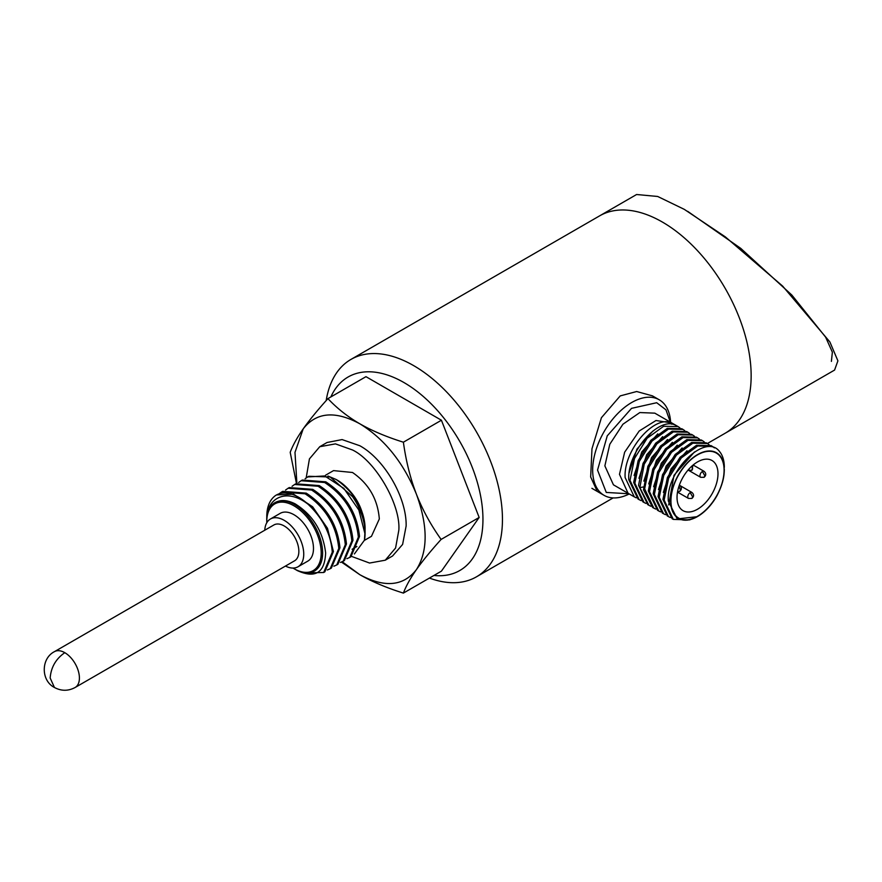 <?xml version="1.0" encoding="UTF-8"?>
<svg xmlns="http://www.w3.org/2000/svg" width="882" height="882" viewBox="0 0 882 882"><rect width="100%" height="100%" fill="white"/><g stroke="black" fill="none" stroke-linecap="round" stroke-linejoin="round"><path stroke-width="1.32" d="M597.257 491.406L590.664 476.964L591.976 448.762L601.414 417.715L620.211 395.908L636.672 391.52L652.426 395.853L659.262 399.8A55.169 31.851 120 0 0 616.75 414.573A55.169 31.851 120 0 0 592.671 470.095A55.169 31.851 120 0 0 604.093 495.353A55.169 31.851 120 0 0 629.241 493.942M326.186 400.582A125.52 72.467 60 0 1 350.948 359.426L636.595 194.514L657.696 196.477L684.344 209.387L725.302 236.85L782.665 286.11L829.885 341.962L837.9 360.837L834.581 370.065L725.158 433.238A125.52 72.467 -120 0 0 744.397 332.668A125.52 72.467 -120 0 0 662.404 222.066A125.52 72.467 -120 0 0 599.65 215.847A125.52 72.467 60 0 1 662.404 222.066A125.52 72.467 60 0 1 744.397 332.668A125.52 72.467 60 0 1 725.158 433.238L707.386 443.503L709.128 444.715M350.948 359.426A125.52 72.467 60 0 1 413.702 365.644A125.52 72.467 60 0 1 502.453 519.366A125.52 72.467 60 0 1 476.456 576.828A125.52 72.467 60 0 1 429.424 578.074M330.86 396.944A111.716 64.507 60 0 1 419.226 393.085A111.716 64.507 60 0 1 482.95 519.366A111.716 64.507 60 0 1 433.933 575.461M717.992 473.755A28.963 16.725 -60 0 1 705.346 502.905A28.963 16.725 -60 0 1 683.032 510.667A28.963 16.725 -60 0 1 677.034 497.415A28.963 16.725 -60 0 1 689.669 468.265A28.963 16.725 -60 0 1 711.995 460.503A28.963 16.725 -60 0 1 717.992 473.755M722.832 460.768A37.926 21.896 120 0 0 693.032 457.637A37.926 21.896 120 0 0 670.695 501.064A37.926 21.896 120 0 0 697.508 516.554A37.926 21.896 120 0 0 717.154 495.342L717.882 493.865C723.879 481.781 725.632 471.12 723.141 461.892L724.331 467.284A41.377 23.891 120 0 0 719.569 451.562C705.468 432.456 665.734 471.197 668.336 501.064L677.2 518.947L697.287 516.687M678.126 426.612L654.808 413.151L639.825 412.555L622.924 424.231L609.793 444.263L604.865 465.872L613.431 484.824L634.312 496.875L625.14 477.581C623.287 450.151 654.995 414.132 671.786 423.073L675.447 425.179C658.656 416.249 626.948 452.257 628.789 479.698L637.973 498.992L639.196 499.697L630.013 480.403L634.489 458.519L647.156 438.233L663.606 426.282L678.126 426.612L679.868 427.825M636.22 497.801L634.312 496.875M683.01 429.435L681.786 428.729L667.266 428.398L650.817 440.339L638.149 460.625L633.673 482.509L642.846 501.803L644.069 502.508L634.886 483.215L639.362 461.33L652.041 441.044L668.479 429.104L683.01 429.435L684.752 430.637M687.883 432.246L686.67 431.541L672.139 431.21L655.69 443.161L643.022 463.447L638.546 485.32L647.73 504.625L648.943 505.32L639.836 487.636L644.235 464.153L656.914 443.855L673.363 431.915L687.883 432.246L689.625 433.459M692.756 435.058L691.543 434.363L677.012 434.032L660.574 445.972L647.895 466.258L643.496 489.753L652.603 507.437L653.816 508.142L644.643 488.849L649.119 466.964L661.787 446.678L678.236 434.727L692.756 435.058L694.498 436.27M697.64 437.88L696.416 437.174L681.896 436.844L665.447 448.784L652.779 469.081L648.303 490.954L657.476 510.248L658.7 510.954L649.516 491.66L653.992 469.775L666.66 449.489L683.109 437.549L697.64 437.88L699.382 439.082M665.48 514.691L663.573 513.765L654.389 494.471L658.865 472.598L671.544 452.312L687.993 440.361L702.513 440.691L701.289 439.986L686.769 439.655L670.32 451.606L657.652 471.892L653.176 493.777L662.349 513.07M702.513 440.691L704.255 441.904M706.173 442.808L691.642 442.477L675.204 454.417L662.525 474.703L658.049 496.588L667.233 515.882L668.446 516.587L659.273 497.294L663.749 475.409L676.417 455.123L692.866 443.172L707.386 443.503L706.173 442.808M712.27 446.325L711.046 445.619L696.526 445.289L680.077 457.229L667.398 477.526L662.933 499.399L672.106 518.693L673.33 519.399L664.146 500.105L668.622 478.22L681.29 457.934L697.739 445.994L712.27 446.325L714.42 447.891M641.093 500.612L639.196 499.697M645.977 503.435L644.069 502.508M650.85 506.246L648.943 505.32M655.723 509.068L653.816 508.142M660.596 511.88L658.7 510.954M670.353 517.514L668.446 516.587M689.856 519.884L673.33 519.399M670.32 422.103L665.965 409.832L656.693 402.721L631.523 408.355L607.246 435.862L597.544 470.095L606.276 492.443L628.943 493.777M670.618 422.28A55.169 31.851 120 0 0 659.262 399.8M724.331 469.389L724.21 472.179M668.677 504.956L673.991 475.321L694.454 451.948M663.341 492.399L671.037 468.871L687.001 450.768M672.382 442.312L656.428 460.404L648.711 483.92M677.255 445.134L661.302 463.215L653.595 486.732M682.128 447.946L666.175 466.038L658.468 489.532M671.731 424.22L671.786 423.073M643.838 481.109L651.544 457.593L667.509 439.49M638.965 478.298L646.671 454.77L662.647 436.667M634.081 475.475L641.798 451.959L657.763 433.867M629.208 472.631L636.914 449.147L652.856 431.066M670.937 500.932A37.584 21.697 -60 0 1 687.343 463.105A37.584 21.697 -60 0 1 716.305 453.039A37.584 21.697 -60 0 1 724.089 470.238A37.584 21.697 -60 0 1 707.684 508.065A37.584 21.697 -60 0 1 678.721 518.131A37.584 21.697 -60 0 1 670.937 500.932M671.29 422.875L655.976 420.516L639.196 431.011L624.643 452.201L619.484 474.329L628.061 493.27M298.855 551.327A20.694 11.94 -120 0 0 289.825 530.501A20.694 11.94 -120 0 0 273.883 524.966L54.441 651.655A20.694 11.94 60 0 1 64.794 652.68A20.694 11.94 60 0 1 79.413 678.015A20.694 11.94 60 0 1 75.135 687.486L294.577 560.798A20.694 11.94 -120 0 0 298.855 551.327M285.448 566.068A27.585 15.931 -120 0 0 298.028 566.773L307.774 561.139A27.585 15.931 -120 0 0 313.485 548.505A27.585 15.931 -120 0 0 301.446 520.744A27.585 15.931 -120 0 0 280.189 513.357L270.443 518.991A27.585 15.931 -120 0 0 264.765 530.225M298.028 566.773A27.585 15.931 -120 0 0 303.739 554.139A27.585 15.931 -120 0 0 291.699 526.378A27.585 15.931 -120 0 0 270.443 518.991M292.967 568.063A38.477 22.215 -120 0 0 321.191 552.959A38.477 22.215 -120 0 0 293.982 505.827A38.477 22.215 -120 0 0 266.772 521.538L266.772 520.986M295.955 569.772L297.278 570.566C315.304 578.724 324.752 572.848 325.634 552.959C323.044 531.394 312.878 515.022 295.128 503.843C285.084 498.892 277.235 499.532 271.59 505.761C268.404 509.355 266.805 514.438 266.794 520.986M266.772 521.538A38.477 22.215 -120 0 0 266.794 522.717M276.209 495.111L276.176 495.133A45.379 26.195 -120 0 1 308.005 504.195C286.474 487.371 265.868 497.801 266.772 520.556L266.772 516.852M352.557 496.643L330.166 476.986L308.81 476.291L307.653 476.953L324.697 475.949L343.848 488.408L358.853 510.017L364.872 533.367L364.453 540.181A45.379 26.195 -120 0 0 365.082 533.246A45.379 26.195 -120 0 0 352.557 496.643C360.804 508.87 364.983 520.303 365.082 530.964L365.082 533.246M305.117 478.761L307.653 476.953M349.768 557.435L350.926 556.774L359.514 536.465C357.067 513.181 345.832 494.967 325.8 481.826L302.294 480.051L301.137 480.723L324.642 482.498C344.675 495.629 355.909 513.842 358.357 537.127L349.768 557.435L346.913 558.681M298.601 482.52L301.137 480.723M352.987 540.225C350.551 516.94 339.305 498.727 319.273 485.596L295.768 483.821L294.621 484.483L318.126 486.258C338.148 499.399 349.393 517.613 351.841 540.898L343.252 561.195L340.397 562.44M292.085 486.291L294.621 484.483M336.737 564.965L337.894 564.293L346.472 543.996C344.024 520.7 332.79 502.497 312.757 489.356L289.252 487.581L288.094 488.253L311.6 490.028C331.632 503.159 342.866 521.372 345.314 544.657L336.737 564.965L333.881 566.211M285.559 490.05L288.094 488.253M330.21 568.725L331.367 568.063L339.956 547.755C337.508 524.47 326.274 506.257 306.23 493.126L282.736 491.34L281.579 492.013L305.084 493.788C325.116 506.93 336.351 525.132 338.798 548.428L330.21 568.725L327.354 569.97M279.043 493.81L281.579 492.013M343.252 561.195L344.41 560.533L352.987 540.269M308.005 504.195C322.867 518.274 330.959 534.272 332.282 552.187L323.694 572.495L324.852 571.823L333.429 551.526L327.487 528.318L312.636 506.797L293.618 494.218L276.573 494.912M323.694 572.495L308.05 572.859M327.994 476.048L336.075 479.455C353.903 491.891 363.571 508.219 365.082 528.45A39.481 22.8 -120 0 0 336.648 479.786M337.872 480.492C354.399 491.891 363.472 507.602 365.082 527.623L365.082 528.45A39.481 22.8 -120 0 1 365.06 529.718M364.453 540.181L354.399 553.94M364.409 540.379L371.465 536.311L379.326 518.947C377.728 499.223 368.786 483.733 352.502 472.487L333.539 470.613L325.59 475.2M351.543 556.388L369.558 563.047L385.258 560.202L392.578 555.98L402.611 544.426L406.139 525.981C406.778 497.768 384.574 459.302 359.812 445.741L342.084 439.578L327.057 442.499L319.747 446.722L309.428 458.905L306.186 477.912M385.258 560.202L395.577 548.02L398.829 530.214C400.825 504.78 375.523 460.955 352.502 449.974L335.447 443.878L319.747 446.722M276.176 495.133A45.379 26.195 -120 0 0 275.294 495.684C269.694 499.929 266.86 506.874 266.772 516.499M314.4 569.805L317.134 568.967M321.026 562.727L319.67 562.44M322.327 557.325L320.993 556.696M321.07 555.869L322.426 556.553M319.89 561.823L321.235 562.154M296.881 483.226L294.985 452.367L303.221 428.839C316.274 412.159 335.138 410.483 359.812 423.79C384.497 438.971 403.361 462.444 416.403 494.185C428.035 526.058 428.035 551.206 416.403 569.64C403.361 586.321 384.497 587.996 359.812 574.689L342.216 561.746M341.444 562.077L359.812 574.689C372.006 581.679 386.525 587.82 403.383 593.101C406.029 586.078 410.373 578.261 416.403 569.64C422.522 560.974 430.758 550.908 441.11 539.431C430.758 524.9 422.522 509.818 416.403 494.185C410.373 478.507 406.029 461.176 403.383 442.202C386.525 436.91 372.006 430.78 359.812 423.79C347.706 416.745 337.078 408.366 327.928 398.631C317.575 410.108 309.339 420.174 303.221 428.839C297.19 437.461 292.846 445.278 290.2 452.312L296.451 483.446M441.11 539.431L479.158 517.458L441.43 571.139L403.383 593.101M479.158 517.458L441.43 420.229L403.383 442.202M441.43 420.229L365.975 376.669L327.928 398.631M266.772 520.722A39.481 22.8 60 0 1 274.952 502.652A39.481 22.8 60 0 1 305.37 513.225A39.481 22.8 60 0 1 322.614 552.959A39.481 22.8 60 0 1 314.433 571.029A39.481 22.8 60 0 1 294.334 568.868M831.395 361.377L832.365 352.161L825.629 337.156L791.849 295.051L740.726 248.349L687.651 211.327M677.497 492.09L688.478 498.429A3.451 1.996 -60 0 1 687.762 496.842A3.451 1.996 -60 0 1 690.198 492.619A3.451 1.996 -60 0 1 691.918 492.454L679.757 485.431A3.451 1.996 -60 0 0 679.305 485.265M688.136 469.974A3.451 1.996 -60 0 0 688.478 470.271L700.661 477.305A3.451 1.996 -60 0 1 699.955 475.729A3.451 1.996 -60 0 1 702.392 471.506A3.451 1.996 -60 0 1 704.112 471.341L693.142 465.001M688.478 498.429L691.918 498.429L692.635 496.842L690.198 492.619M677.552 491.814L679.735 491.384L680.441 489.808L678.942 486.346M688.478 470.271L691.918 470.271L692.635 468.695L691.83 466.137M700.661 477.305L704.112 477.305L704.828 475.729L702.392 471.506M643.772 486.886L639.836 487.636M54.441 651.655C40.87 658.512 40.87 680.628 54.441 687.486L50.164 678.015C51.024 667.255 55.908 658.81 64.794 652.68M613.144 497.911L476.456 576.828M679.338 485.188L679.735 485.409C681.907 487.404 681.907 489.389 679.735 491.384M662.36 513.07L663.573 513.765M691.918 498.429C694.101 496.434 694.101 494.438 691.918 492.454M691.918 470.271L692.932 465.178M704.112 477.305C706.284 475.321 706.284 473.325 704.112 471.341M591.899 488.319L604.093 495.353M54.441 687.486C61.343 691.179 68.234 691.179 75.135 687.486M352.105 549.277L356.901 546.509"/></g></svg>
